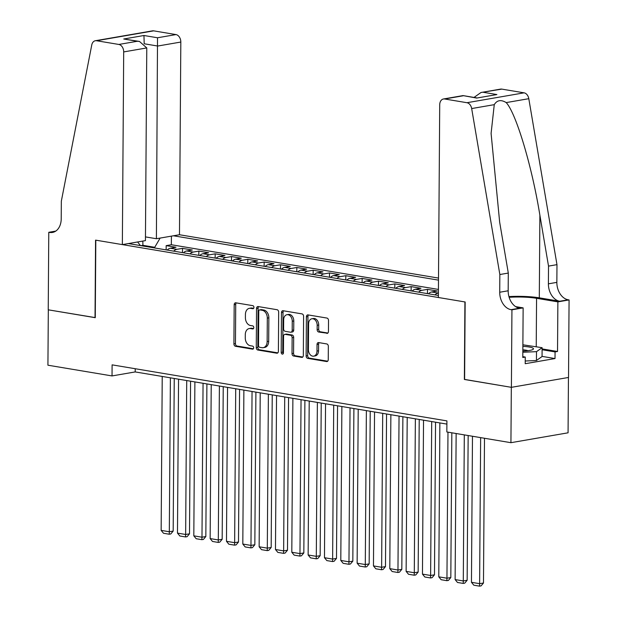 <?xml version="1.0" encoding="UTF-8"?>
<svg xmlns="http://www.w3.org/2000/svg" width="617" height="617" viewBox="0 0 617 617"><rect width="100%" height="100%" fill="white"/><g stroke="black" fill="none" stroke-linecap="round" stroke-linejoin="round"><path stroke-width="0.93" d="M253.942 307.374A1.542 1.111 -99.8 0 0 252.831 305.662L235.802 302.816A2.206 1.581 -99.8 0 0 235.409 302.816A2.206 1.581 -99.8 0 0 234.182 304.721L233.912 343.854A2.206 1.581 -99.8 0 0 235.493 346.291L252.53 349.145A1.542 1.111 -99.8 0 0 252.8 349.145A1.542 1.111 -99.8 0 0 253.664 347.811A1.542 1.111 -99.8 0 0 252.554 346.098L250.348 345.728A7.057 5.059 -99.8 0 1 245.265 337.915L245.288 334.653A7.057 5.059 -99.8 0 1 249.214 328.56A7.057 5.059 -99.8 0 1 250.463 328.56L252.669 328.923A1.542 1.111 -99.8 0 0 252.947 328.923A1.542 1.111 -99.8 0 0 253.803 327.588A1.542 1.111 -99.8 0 0 252.692 325.884L250.487 325.514A7.057 5.059 -99.8 0 1 245.404 317.701L245.427 314.439A7.057 5.059 -99.8 0 1 249.353 308.338A7.057 5.059 -99.8 0 1 250.61 308.338L252.816 308.708A1.542 1.111 -99.8 0 0 253.086 308.708A1.542 1.111 -99.8 0 0 253.942 307.374M326.825 333.388A2.206 1.581 -99.8 0 0 327.218 333.388A2.206 1.581 -99.8 0 0 328.445 331.483L328.522 320.508A2.206 1.581 -99.8 0 0 326.933 318.063L308.022 314.901A2.206 1.581 -99.8 0 0 307.628 314.901A2.206 1.581 -99.8 0 0 306.402 316.806L306.125 355.94A2.206 1.581 -99.8 0 0 307.713 358.377L326.632 361.547A2.206 1.581 -99.8 0 0 327.025 361.547A2.206 1.581 -99.8 0 0 328.252 359.642L328.344 346.376A2.206 1.581 -99.8 0 0 326.755 343.939L318.657 342.582A2.206 1.581 -99.8 0 0 318.272 342.582A2.206 1.581 -99.8 0 0 317.038 344.487L316.991 351.065A5.9 4.234 -99.8 0 1 313.714 356.163A5.9 4.234 -99.8 0 1 308.415 349.631L308.6 323.863A5.9 4.234 -99.8 0 1 311.878 318.765A5.9 4.234 -99.8 0 1 317.177 325.298L317.146 329.594A2.206 1.581 -99.8 0 0 318.734 332.039L327.588 333.257M464.609 379.416L511.323 387.322L510.93 442.69L568.064 432.81L568.45 377.473M464.37 379.463L464.909 301.944L95.812 240.167L95.273 317.693L48.319 309.834L47.925 365.202L112.032 375.93L135.192 371.928L446.885 424.095M510.93 442.69L446.831 431.962L446.909 420.887L112.109 364.855L112.032 375.93M278.668 312.163A2.206 1.581 -99.8 0 0 277.079 309.719L258.161 306.556A2.206 1.581 -99.8 0 0 257.775 306.556A2.206 1.581 -99.8 0 0 256.549 308.461L256.271 347.595A2.206 1.581 -99.8 0 0 257.86 350.032L276.778 353.202A2.206 1.581 -99.8 0 0 277.164 353.202A2.206 1.581 -99.8 0 0 278.398 351.297L278.668 312.163M283.095 310.729L302.006 313.891A2.206 1.581 -99.8 0 1 303.595 316.336L303.325 355.469A2.206 1.581 -99.8 0 1 302.099 357.374A2.206 1.581 -99.8 0 1 301.705 357.374L293.607 356.017A2.206 1.581 -99.8 0 1 292.018 353.58L292.134 337.707A2.206 1.581 -99.8 0 0 290.545 335.262L285.17 334.368A2.206 1.581 -99.8 0 0 284.784 334.368A2.206 1.581 -99.8 0 0 283.558 336.273L283.442 352.793A1.542 1.111 -99.8 0 1 282.578 354.127A1.542 1.111 -99.8 0 1 281.198 352.415L281.475 312.634A2.206 1.581 -99.8 0 1 282.702 310.729A2.206 1.581 -99.8 0 1 283.095 310.729M434.993 294.887A8.993 6.077 -80.5 0 1 438.178 293.067L431.645 291.98L437.283 291L427.488 289.365L427.458 293.623M418.658 292.149A8.993 6.077 -80.5 0 1 421.851 290.337L415.318 289.242L420.956 288.27L411.153 286.627L411.123 290.892M402.33 289.419A8.993 6.077 -80.5 0 1 405.516 287.607L398.983 286.512L404.621 285.54L394.818 283.897L394.795 288.162M385.995 286.689A8.993 6.077 -80.5 0 1 389.188 284.869L382.656 283.781L388.286 282.802L378.491 281.167L378.46 285.424M369.668 283.951A8.993 6.077 -80.5 0 1 372.853 282.139L366.321 281.043L371.958 280.072L362.156 278.429L362.125 282.694M353.333 281.221A8.993 6.077 -80.5 0 1 356.526 279.408L349.993 278.313L355.623 277.334L345.828 275.699L345.798 279.956M336.998 278.483A8.993 6.077 -80.5 0 1 340.191 276.671L333.658 275.575L339.296 274.604L329.493 272.961L329.463 277.226M320.67 275.753A8.993 6.077 -80.5 0 1 323.856 273.94L317.323 272.845L322.961 271.873L313.166 270.231L313.135 274.496M304.335 273.022A8.993 6.077 -80.5 0 1 307.528 271.202L300.996 270.115L306.634 269.135L296.831 267.5L296.8 271.758M288.008 270.285A8.993 6.077 -80.5 0 1 291.193 268.472L284.661 267.377L290.298 266.405L280.496 264.762L280.473 269.027M271.673 267.554A8.993 6.077 -80.5 0 1 274.866 265.742L268.333 264.647L273.963 263.675L264.169 262.032L264.138 266.289M255.345 264.824A8.993 6.077 -80.5 0 1 258.531 263.004L251.998 261.909L257.636 260.937L247.833 259.302L247.803 263.559M239.01 262.086A8.993 6.077 -80.5 0 1 242.203 260.274L235.671 259.179L241.301 258.207L231.506 256.564L231.475 260.829M222.675 259.356A8.993 6.077 -80.5 0 1 225.868 257.536L219.336 256.448L224.974 255.469L215.171 253.834L215.14 258.091M206.348 256.618A8.993 6.077 -80.5 0 1 209.533 254.806L203.001 253.71L208.639 252.739L198.844 251.096L198.813 255.361M190.013 253.888A8.993 6.077 -80.5 0 1 193.206 252.075L186.673 250.98L192.311 250.008L182.509 248.366L176.871 249.337A8.993 6.077 99.5 0 0 173.685 251.158M182.478 252.623L182.509 248.366M438.502 278.082L179.478 234.738L180.82 42.049L157.736 46.036L144.825 43.876M438.486 280.133L173.454 235.779M128.375 243.568L438.386 295.45M438.425 289.435L171.349 244.741L166.174 245.635L175.976 247.27L170.338 248.25A8.993 6.077 99.5 0 0 167.153 250.062M193.206 252.075L198.844 251.096M209.533 254.806L215.171 253.834M225.868 257.536L231.506 256.564M242.203 260.274L247.833 259.302M258.531 263.004L264.169 262.032M274.866 265.742L280.496 264.762M291.193 268.472L296.831 267.5M307.528 271.202L313.166 270.231M323.856 273.94L329.493 272.961M340.191 276.671L345.828 275.699M356.526 279.408L362.156 278.429M372.853 282.139L378.491 281.167M389.188 284.869L394.818 283.897M405.516 287.607L411.153 286.627M421.851 290.337L427.488 289.365M160.119 238.085L154.366 247.918M154.366 247.232L142.936 245.319L140.907 245.666M142.928 246.006L142.82 241.07M135.216 368.727L135.192 371.928M166.15 249.893L166.174 245.635M171.349 244.741L171.41 236.134M140.46 245.597L137.614 241.972M186.673 250.98A8.993 6.077 99.5 0 0 183.48 252.793M203.001 253.71A8.993 6.077 99.5 0 0 199.815 255.531M219.336 256.448A8.993 6.077 99.5 0 0 216.143 258.261M235.671 259.179A8.993 6.077 99.5 0 0 232.478 260.991M251.998 261.909A8.993 6.077 99.5 0 0 248.813 263.729M268.333 264.647A8.993 6.077 99.5 0 0 265.14 266.459M284.661 267.377A8.993 6.077 99.5 0 0 281.475 269.197M300.996 270.115A8.993 6.077 99.5 0 0 297.803 271.927M317.323 272.845A8.993 6.077 99.5 0 0 314.138 274.658M333.658 275.575A8.993 6.077 99.5 0 0 330.465 277.395M349.993 278.313A8.993 6.077 99.5 0 0 346.8 280.126M366.321 281.043A8.993 6.077 99.5 0 0 363.135 282.864M382.656 283.781A8.993 6.077 99.5 0 0 379.463 285.594M398.983 286.512A8.993 6.077 99.5 0 0 395.798 288.324M415.318 289.242A8.993 6.077 99.5 0 0 412.125 291.062M431.645 291.98A8.993 6.077 99.5 0 0 428.46 293.792M253.664 308.323L252.152 308.068A7.057 5.059 -99.8 0 0 250.903 308.068L249.353 308.338M249.214 328.56L250.757 328.29A7.057 5.059 -99.8 0 1 252.014 328.29L253.525 328.545M236.296 302.893A2.206 1.581 -99.8 0 0 235.725 304.451L235.455 343.584A2.206 1.581 -99.8 0 0 237.044 346.029L253.379 348.759M258.662 306.641A2.206 1.581 -99.8 0 0 258.091 308.192L257.813 347.325A2.206 1.581 -99.8 0 0 259.402 349.77L277.827 352.855M259.904 309.896A1.542 1.111 -99.8 0 0 259.634 309.896A1.542 1.111 -99.8 0 0 258.77 311.23L258.531 345.574A1.542 1.111 -99.8 0 0 259.641 347.286L261.97 347.68A7.057 5.059 -99.8 0 0 263.22 347.68A7.057 5.059 -99.8 0 0 267.146 341.579L267.308 318.102A7.057 5.059 -99.8 0 0 262.233 310.282L259.904 309.896L261.446 309.626A1.542 1.111 -99.8 0 0 261.176 309.626A1.542 1.111 -99.8 0 0 260.922 309.719M263.22 347.68L264.762 347.41A7.057 5.059 -99.8 0 0 268.688 341.309L267.146 341.579M261.446 309.626L263.775 310.019A7.057 5.059 -99.8 0 1 268.858 317.832L268.688 341.309M302.754 357.027L295.15 355.754L293.607 356.017M284.784 334.368L286.327 334.098A2.206 1.581 -99.8 0 1 286.72 334.098L292.088 335A2.206 1.581 -99.8 0 1 293.677 337.437L293.561 353.31A2.206 1.581 -99.8 0 0 295.15 355.754M283.589 310.814A2.206 1.581 -99.8 0 0 283.018 312.364L282.74 352.153A1.542 1.111 -99.8 0 0 283.272 353.549M292.25 321.241A5.9 4.234 -99.8 0 0 286.951 314.709A5.9 4.234 -99.8 0 0 283.673 319.799L283.604 328.876A2.206 1.581 -99.8 0 0 285.193 331.321L290.568 332.224A2.206 1.581 -99.8 0 0 290.954 332.216A2.206 1.581 -99.8 0 0 292.18 330.311L292.25 321.241L293.792 320.971A5.9 4.234 -99.8 0 0 288.494 314.439L286.951 314.709M292.111 331.954A2.206 1.581 -99.8 0 0 292.497 331.954A2.206 1.581 -99.8 0 0 293.731 330.049L292.18 330.311M293.792 320.971L293.731 330.049M311.878 318.765L313.428 318.503A5.9 4.234 -99.8 0 1 318.719 325.036L318.688 329.324A2.206 1.581 -99.8 0 0 320.277 331.769L327.874 333.041M313.714 356.163L315.256 355.893A5.9 4.234 -99.8 0 0 318.542 350.795L316.991 351.065M319.159 342.666A2.206 1.581 -99.8 0 0 318.588 344.217L318.542 350.795M308.515 314.978A2.206 1.581 -99.8 0 0 307.945 316.536L307.675 355.67A2.206 1.581 -99.8 0 0 309.256 358.115L327.681 361.192M170.392 377.82L169.32 531.746L161.153 530.381L162.225 376.455M173.176 531.075L170.778 533.952L169.228 534.222L169.32 531.746L173.176 531.075L174.241 378.46M169.228 534.222L163.513 533.265L161.153 530.381M522.838 351.119A14.607 2.483 0.4 0 0 532.803 349.546A14.607 2.483 0.4 0 0 532.864 348.088A14.607 2.483 0.4 0 0 522.869 346.345M527.998 350.703A10.003 1.697 0.4 0 0 522.846 349.8M522.877 344.803L542.119 347.687L542.058 356.541L536.435 360.513L525.237 361.007M542.119 347.687L536.497 351.659L522.83 352.253M536.435 360.513L536.497 351.659M145.458 236.897L156.394 238.725L157.52 37.768L175.968 34.583L153.679 30.85L96.545 40.73A6.741 4.836 -99.8 0 0 95.35 40.73A6.741 4.836 -99.8 0 0 91.756 44.987L61.338 201.142L61.214 218.858A15.733 11.276 80.2 0 1 52.46 232.447A15.733 11.276 80.2 0 1 49.676 232.447L48.774 232.3L48.234 309.819L95.273 317.608M156.394 238.725L179.478 234.738M95.026 317.647L95.566 240.129L122.351 244.61L123.693 51.921A6.741 4.836 -99.8 0 0 118.842 44.455L96.545 40.73M48.774 232.3L55.777 231.09M122.351 244.61L145.435 240.622L146.777 47.933L123.693 51.921M95.35 40.73L152.484 30.85A6.741 4.836 80.2 0 1 153.679 30.85M175.968 34.583A6.741 4.836 80.2 0 1 180.82 42.049M118.842 44.455L137.29 41.27L139.488 41.447L146.777 47.933M137.29 41.27L123.739 39.002L139.488 41.447M123.739 39.002L143.962 35.501L144.185 43.768M438.371 297.502L439.713 104.805A6.741 4.836 -99.8 0 1 443.461 98.982A6.741 4.836 -99.8 0 1 444.656 98.982L466.953 102.715L524.08 92.835A6.741 4.836 80.2 0 1 528.8 98.689L556.974 264.647L556.85 282.37A15.733 11.276 -99.8 0 0 568.172 299.785L569.075 299.939L568.527 377.457L511.4 387.329L464.609 379.501L465.156 301.983L438.371 297.502M556.974 264.647L548.521 266.112L539.883 215.225C532.039 166.513 516.136 113.327 506.21 102.592C501.012 99.43 497.032 100.116 494.263 104.659L491.093 133.419L499.662 222.174L508.3 273.069L508.177 290.784A15.733 11.276 -99.8 0 0 519.499 308.199L511.046 309.665L511.94 309.811L511.4 387.329M508.3 273.069L499.847 274.526L499.724 292.242A15.733 11.276 -99.8 0 0 511.046 309.665M539.883 215.225L539.304 297.834L559.719 301.25A15.733 11.276 -99.8 0 1 548.397 283.828L548.521 266.112M501.791 89.11L481.013 92.496L500.595 89.11A6.741 4.836 80.2 0 1 501.791 89.11L524.08 92.835M494.263 104.659L471.673 108.561L499.847 274.526M542.112 348.906L557.529 351.482L555.061 351.914L542.104 349.746M522.8 356.649L525.26 357.066L525.214 363.706L555.015 358.554L555.061 351.914M525.26 357.066L522.792 357.49L523.139 307.875L511.94 309.811M569.075 299.939L557.876 301.875L536.566 298.304A25.282 4.296 0.4 0 0 509.133 297.301M557.529 351.482L557.876 301.875M539.304 297.834A29.277 4.975 0.4 0 0 508.925 296.584M515.604 306.618L523.139 307.875M471.673 108.561A6.741 4.836 -99.8 0 0 466.953 102.715M555.015 358.554L542.058 356.387M481.013 92.496L474.01 97.432M483.335 92.295L496.893 94.563L476.663 98.064L463.043 95.596L476.602 97.872M186.72 380.55L185.648 534.476L177.48 533.111L178.56 379.185M189.512 533.813L187.105 536.682L185.563 536.952L185.648 534.476L189.512 533.813L190.576 381.198M185.563 536.952L179.848 535.996L177.48 533.111M203.055 383.288L201.983 537.214L193.815 535.841L194.887 381.915M205.839 536.543L203.44 539.42L201.89 539.682L201.983 537.214L205.839 536.543L206.903 383.928M201.89 539.682L196.175 538.726L193.815 535.841M219.39 386.018L218.31 539.944L210.15 538.579L211.222 384.653M222.174 539.281L219.768 542.15L218.225 542.42L218.31 539.944L222.174 539.281L223.238 386.666M218.225 542.42L212.51 541.464L210.15 538.579M235.717 388.749L234.645 542.675L226.478 541.31L227.55 387.383M238.501 542.011L236.103 544.888L234.56 545.15L234.645 542.675L238.501 542.011L239.573 389.396M234.56 545.15L228.838 544.194L226.478 541.31M252.052 391.487L250.972 545.413L242.813 544.047L243.885 390.121M254.836 544.742L252.43 547.618L250.888 547.888L250.972 545.413L254.836 544.742L255.901 392.127M250.888 547.888L245.173 546.932L242.813 544.047M268.38 394.217L267.308 548.143L259.14 546.778L260.22 392.852M271.172 547.48L268.765 550.349L267.223 550.619L267.308 548.143L271.172 547.48L272.236 394.865M267.223 550.619L261.508 549.662L259.14 546.778M284.715 396.955L283.643 550.881L275.475 549.508L276.547 395.582M287.499 550.21L285.1 553.087L283.55 553.349L283.643 550.881L287.499 550.21L288.563 397.595M283.55 553.349L277.835 552.392L275.475 549.508M301.042 399.685L299.97 553.611L291.802 552.246L292.882 398.32M303.834 552.94L301.428 555.817L299.885 556.087L299.97 553.611L303.834 552.94L304.898 400.325M299.885 556.087L294.17 555.13L291.802 552.246M317.377 402.415L316.305 556.341L308.138 554.976L309.21 401.05M320.161 555.678L317.763 558.555L316.212 558.817L316.305 556.341L320.161 555.678L321.226 403.063M316.212 558.817L310.498 557.861L308.138 554.976M333.712 405.153L332.632 559.079L324.473 557.714L325.545 403.78M336.496 558.408L334.09 561.285L332.548 561.555L332.632 559.079L336.496 558.408L337.561 405.793M332.548 561.555L326.833 560.591L324.473 557.714M350.04 407.883L348.967 561.809L340.8 560.444L341.872 406.518M352.824 561.146L350.425 564.015L348.883 564.285L348.967 561.809L352.824 561.146L353.896 408.531M348.883 564.285L343.16 563.329L340.8 560.444M366.375 410.613L365.295 564.547L357.135 563.174L358.207 409.248M369.159 563.876L366.753 566.753L365.21 567.015L365.295 564.547L369.159 563.876L370.223 411.261M365.21 567.015L359.495 566.059L357.135 563.174M382.702 413.351L381.63 567.278L373.462 565.912L374.542 411.986M385.486 566.607L383.088 569.483L381.545 569.753L381.63 567.278L385.486 566.607L386.558 413.992M381.545 569.753L375.83 568.797L373.462 565.912M399.037 416.082L397.965 570.008L389.797 568.643L390.87 414.717M401.821 569.344L399.415 572.214L397.872 572.483L397.965 570.008L401.821 569.344L402.886 416.73M397.872 572.483L392.157 571.527L389.797 568.643M415.364 418.82L414.292 572.746L406.125 571.373L407.205 417.447M418.156 572.075L415.75 574.951L414.208 575.214L414.292 572.746L418.156 572.075L419.221 419.46M414.208 575.214L408.493 574.257L406.125 571.373M431.699 421.55L430.627 575.476L422.46 574.111L423.532 420.185M434.484 574.813L432.085 577.682L430.535 577.952L430.627 575.476L434.484 574.813L435.548 422.198M430.535 577.952L424.82 576.995L422.46 574.111M447.973 432.155L446.955 578.206L438.787 576.841L439.867 422.915M450.819 577.543L448.412 580.42L446.87 580.682L446.955 578.206L450.819 577.543L451.829 432.795M446.87 580.682L441.155 579.725L438.787 576.841M464.308 434.885L463.29 580.944L455.122 579.579L456.14 433.52M467.146 580.273L464.748 583.15L463.205 583.42L463.29 580.944L467.146 580.273L468.156 435.533M463.205 583.42L457.482 582.463L455.122 579.579M480.643 437.623L479.617 583.674L471.457 582.309L472.475 436.25M483.481 583.011L481.075 585.88L479.532 586.15L479.617 583.674L483.481 583.011L484.492 438.263M479.532 586.15L473.817 585.194L471.457 582.309M176.871 249.337L170.338 248.25M252.152 308.068L250.61 308.338M253.201 328.83L252.669 328.923M252.014 328.29L250.463 328.56M253.063 349.052L252.53 349.145M237.044 346.029L235.493 346.291M235.455 343.584L233.912 343.854M235.725 304.451L234.182 304.721M253.34 308.616L252.816 308.708M277.534 353.071L276.778 353.202M259.402 349.77L257.86 350.032M257.813 347.325L256.271 347.595M258.091 308.192L256.549 308.461M268.858 317.832L267.308 318.102M263.775 310.019L262.233 310.282M302.461 357.243L301.705 357.374M293.561 353.31L292.018 353.58M293.677 337.437L292.134 337.707M292.088 335L290.545 335.262M286.72 334.098L285.17 334.368M282.74 352.153L281.198 352.415M283.018 312.364L281.475 312.634M320.277 331.769L318.734 332.039M318.688 329.324L317.146 329.594M318.719 325.036L317.177 325.298M318.588 344.217L317.038 344.487M327.388 361.415L326.632 361.547M309.256 358.115L307.713 358.377M307.675 355.67L306.125 355.94M307.945 316.536L306.402 316.806M143.962 35.501L157.52 37.768M55.09 231.514L49.676 232.447M508.177 290.784L499.724 292.242M548.397 283.828L556.85 282.37M496.893 94.563L476.663 98.064M463.112 95.797L444.656 98.982M528.8 98.689L506.21 102.592M559.719 301.25L568.172 299.785M536.227 346.7L536.566 298.304M261.176 309.626L259.634 309.896M292.497 331.954L290.954 332.216M463.043 95.596L443.461 98.982"/></g></svg>
